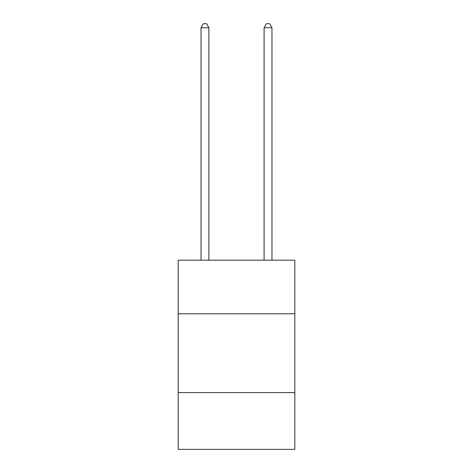 <?xml version="1.0" encoding="UTF-8"?>
<svg xmlns="http://www.w3.org/2000/svg" width="473" height="473" viewBox="0 0 473 473"><rect width="100%" height="100%" fill="white"/><g stroke="black" fill="none" stroke-linecap="round" stroke-linejoin="round"><path stroke-width="0.71" d="M294.827 313.776L294.827 260.18L178.173 260.18L178.173 313.776L294.827 313.776L294.827 449.35L178.173 449.35L178.173 313.776M294.827 392.596L178.173 392.596M208.912 260.18L208.912 27.747L201.031 27.747L201.031 260.18M201.031 27.747L203.396 23.65L206.547 23.65L208.912 27.747M271.969 260.18L271.969 27.747L264.088 27.747L264.088 260.18M264.088 27.747L266.453 23.65L269.604 23.65L271.969 27.747"/></g></svg>
